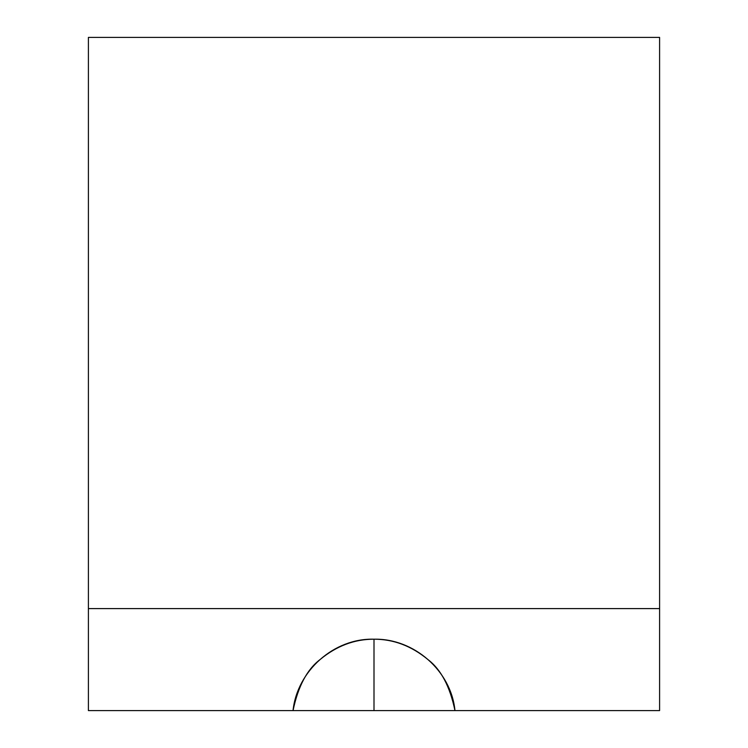 <?xml version="1.0" encoding="UTF-8"?>
<svg xmlns="http://www.w3.org/2000/svg" width="748" height="748" viewBox="0 0 748 748"><rect width="100%" height="100%" fill="white"/><g stroke="black" fill="none" stroke-linecap="round" stroke-linejoin="round"><path stroke-width="1.12" d="M293.038 710.6L374 710.6L374 639.203L374 710.6L454.962 710.6C449.959 686.477 440.955 669.469 427.978 659.596C411.494 645.954 393.504 639.157 374 639.203C354.496 639.157 336.507 645.954 320.022 659.596C307.045 669.469 298.05 686.468 293.038 710.6C297.068 671.106 333.86 638.016 374 639.203C413.691 638.259 451.119 670.619 454.962 710.6L659.596 710.6L659.596 608.601L88.404 608.601L659.596 608.601L659.596 37.4L88.404 37.4L88.404 710.6L293.038 710.6L88.404 710.6L88.404 37.4L659.596 37.4L659.596 710.6L455.597 710.6"/></g></svg>
